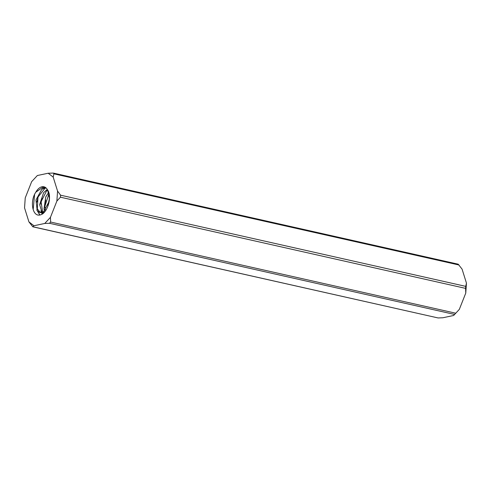 <?xml version="1.0" encoding="UTF-8"?>
<svg xmlns="http://www.w3.org/2000/svg" width="491" height="491" viewBox="0 0 491 491"><rect width="100%" height="100%" fill="white"/><g stroke="black" fill="none" stroke-linecap="round" stroke-linejoin="round"><path stroke-width="0.74" d="M49.333 199.058L47.873 205.557M48.664 192.49L45.767 196.891L44 208.97L44.54 210.835M45.319 209.988L44.841 206.404L48.971 193.681M47.259 189.373L43.558 192.773L39.636 204.643L42.023 212.425M42.521 212.855L43.306 213.297M43.57 213.045L43.153 212.695M42.674 212.173L41.06 201.783L46.571 190.907L47.645 190.054M35.8 192.214L43.429 186.801L44.165 186.85M45.626 187.574L41.76 189.391L35.972 199.984L37.212 210.657L39.857 212.542L43.754 211.517L49.014 201.629L49.376 197.947L47.578 189.943A13.018 7.561 -77.3 0 0 43.914 186.789A13.018 7.561 -77.3 0 0 35.665 192.46M34.585 194.387L33.185 209.559M37.175 214.819L38.108 215.083M42.514 213.941A15.89 9.225 102.7 0 1 37.562 214.984C31.872 213.266 30.491 200.285 35.653 192.447M44.755 187.065L43.079 188.476M38.347 196.136L36.813 202.132M37.433 210.952L39.961 214.997M44.448 186.942L42.042 189.164M36.782 209.939L39.82 215.021M42.005 198.223L40.79 204.195M41.447 211.738L41.729 212.511M41.901 212.91L42.459 213.972M40.9 210.86L41.447 212.566M41.588 212.904L42.214 214.119M45.786 200.107L44.896 204.827M57.564 191.085L60.589 195.191L60.454 197.198L56.882 201.058L57.564 191.085L53.188 177.091L48.179 173.231L37.359 175.52L31.67 181.639L25.231 197.916L24.55 207.896L28.926 221.883L33.934 225.743L44.755 223.46L50.444 217.335L50.622 222.042L49.474 223.276L44.755 223.46M60.454 197.198L465.591 288.377L465.732 286.37L60.589 195.191M465.591 288.377L465.769 293.084L466.45 283.104L465.732 286.37M466.45 283.104L462.074 269.117L458.189 264.195L53.378 173.09L53.906 173.832L53.188 177.091M49.474 223.276L454.617 314.455L455.758 313.221L50.622 222.042M33.934 225.743L32.811 226.805L28.926 221.883M454.617 314.455L453.641 315.48L442.821 317.769L438.101 317.947L32.958 226.768M32.811 226.805L438.101 317.947M31.67 181.639L37.359 175.52M48.179 173.231L53.378 173.09M465.769 293.084L459.33 309.361L455.758 313.221M50.444 217.335L56.882 201.058M47.578 189.943C51.837 195.737 48.603 209.712 42.521 213.966M44.552 211.971L43.067 212.72L39.851 212.56M40.422 212.628L37.334 208.878L37.967 197.106L44.976 188.317L46.068 187.93M53.906 173.832L459.048 265.011"/></g></svg>
